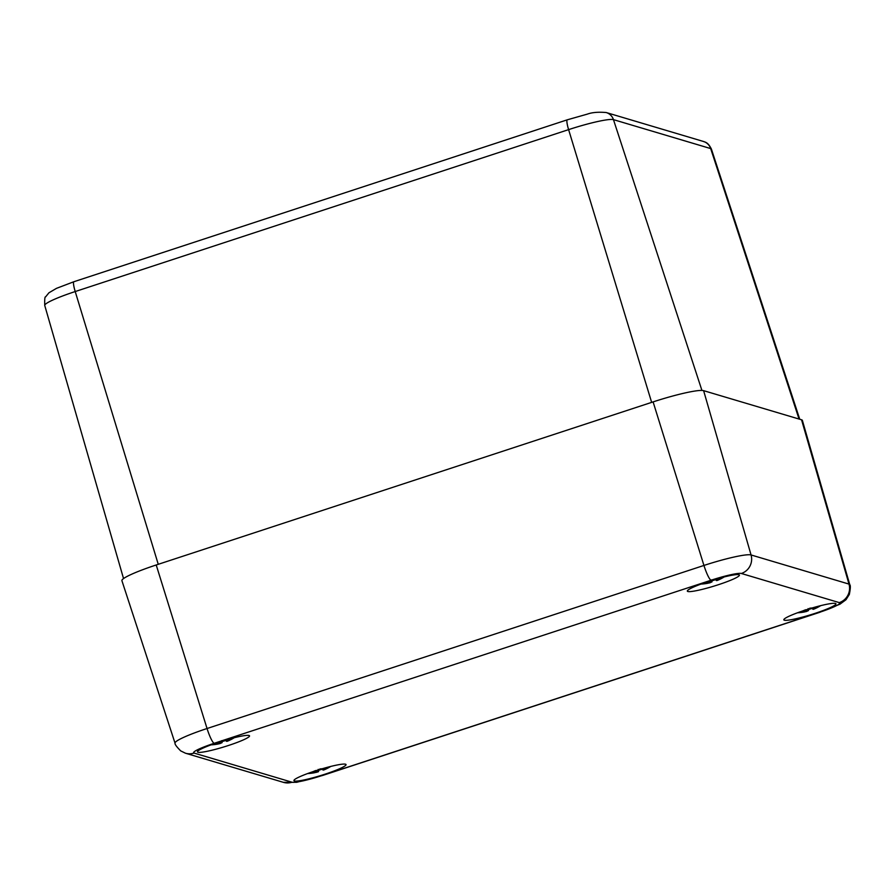 <?xml version="1.0" encoding="UTF-8"?>
<svg xmlns="http://www.w3.org/2000/svg" width="895" height="895" viewBox="0 0 895 895"><rect width="100%" height="100%" fill="white"/><g stroke="black" fill="none" stroke-linecap="round" stroke-linejoin="round"><path stroke-width="1.34" d="M819.205 612.404L322.312 775.473A26.872 2.998 -17.1 0 1 292.027 782.219L194.092 753.075A26.872 2.998 -17.1 0 1 214.173 743.297A14.935 2.45 -108.2 0 1 207.047 728.519A41.796 4.654 162.9 0 0 175.04 743.174L121.91 580.687A44.806 4.99 -17.1 0 1 156.211 564.98L653.104 401.9A44.806 4.99 -17.1 0 1 703.615 390.656L801.551 419.789A44.806 4.99 -17.1 0 1 802.379 420.415L849.769 584.659A41.796 4.654 162.9 0 0 848.997 584.088A14.935 14.633 106.6 0 1 839.286 602.615A26.872 2.998 -17.1 0 1 819.205 612.404A14.935 2.45 71.8 0 0 819.507 612.404L839.957 604.192L845.976 599.74L849.321 594.459C850.507 588.574 850.653 585.296 849.769 584.659M784.344 620.201A27.253 3.043 -17.1 0 1 783.841 619.832A27.253 3.043 -17.1 0 1 809.002 608.913A27.253 3.043 -17.1 0 1 835.941 603.801A27.253 3.043 -17.1 0 1 812.94 614.048A27.253 3.043 -17.1 0 1 784.344 620.201M294.455 780.977A27.253 3.043 -17.1 0 1 293.952 780.608A27.253 3.043 -17.1 0 1 319.101 769.689A27.253 3.043 -17.1 0 1 346.052 764.576A27.253 3.043 -17.1 0 1 323.039 774.824A27.253 3.043 -17.1 0 1 294.455 780.977M197.94 752.259A27.253 3.043 -17.1 0 1 197.437 751.889A27.253 3.043 -17.1 0 1 222.587 740.971A27.253 3.043 -17.1 0 1 249.537 735.869A27.253 3.043 -17.1 0 1 226.536 746.106A27.253 3.043 -17.1 0 1 197.94 752.259M687.841 591.494A27.253 3.043 -17.1 0 1 687.338 591.125A27.253 3.043 -17.1 0 1 712.487 580.206A27.253 3.043 -17.1 0 1 739.427 575.093A27.253 3.043 -17.1 0 1 716.425 585.341A27.253 3.043 -17.1 0 1 687.841 591.494M709.824 582.835L708.337 583.092A48.073 31.482 -114.8 0 0 709.824 582.835L712.017 581.84L709.567 582.5L712.017 581.84L711.626 579.893M708.046 583.227L708.046 583.227A48.531 48.531 0 0 1 701.736 584.032A48.453 45.723 -103.9 0 0 701.736 584.032L700.998 584.066A48.453 45.723 -103.9 0 0 701.725 584.032A48.453 45.723 -103.9 0 0 705.618 583.618L708.113 583.216A48.073 22.957 88 0 1 708.046 583.227L705.45 583.271A48.073 45.377 76.1 0 1 702.139 583.652M706.759 582.343L704.6 583.316A48.453 47.491 164.6 0 1 702.463 583.54L706.457 582.723A48.073 36.706 80.8 0 1 704.846 582.69M708.661 581.336L707.598 582.164A48.073 39.604 -135.2 0 1 706.155 582.253M716.324 579.054A48.073 29.624 90.9 0 1 715.743 579.501L713.695 579.68M720.609 577.857A48.453 44.784 103 0 1 719.826 578.315L717.454 579.11A48.073 24.814 -114.9 0 0 717.98 578.584M721.079 578.685A48.073 34.849 -128.9 0 1 719.11 579.602L720.855 578.617A48.453 48.431 -3.6 0 0 723.63 577.074M716.783 580.598L717.969 580.161A48.073 41.472 81.8 0 0 718.472 579.938A48.073 41.472 81.8 0 0 720.128 579.154L718.472 579.938A48.531 48.531 0 0 1 717.421 580.396M717.969 580.161L716.324 580.396M720.855 578.617L718.842 579.624M717.868 579.781L717.768 579.132M705.942 582.321A47.703 36.426 -99.2 0 0 706.759 582.321L706.457 582.723M709.59 582.567A47.703 31.247 65.2 0 1 708.437 582.779L708.292 581.951M709.019 581.448L709.567 582.5M219.924 743.611L218.447 743.857A48.073 31.482 -114.8 0 0 219.935 743.6L222.117 742.615L219.667 743.275L222.117 742.604L221.725 740.657M218.145 744.002L218.145 744.002A48.531 48.531 0 0 1 211.846 744.808A48.453 45.723 -103.9 0 0 211.846 744.808L211.097 744.841A48.453 45.723 -103.9 0 0 211.824 744.808A48.453 45.723 -103.9 0 0 215.717 744.394L218.212 743.991A48.073 22.957 88 0 1 218.145 744.002L215.55 744.047A48.073 45.377 76.1 0 1 212.249 744.427M216.858 743.118L214.699 744.092A48.453 47.491 164.6 0 1 212.562 744.304L216.568 743.499A48.073 36.706 80.8 0 1 214.957 743.465M218.76 742.1L217.698 742.939A48.073 39.604 -135.2 0 1 216.254 743.018M226.435 739.829A48.073 29.624 90.9 0 1 225.842 740.266L223.806 740.456M231.178 739.46A48.073 34.849 -128.9 0 1 229.209 740.378L230.955 739.393L230.664 738.666A48.453 44.784 103 0 1 229.925 739.091L227.565 739.885A48.073 24.814 -114.9 0 0 228.091 739.359M230.955 739.393A48.453 48.431 -3.6 0 0 233.74 737.849M226.894 741.373L228.068 740.937A48.073 41.472 81.8 0 0 228.572 740.713A48.073 41.472 81.8 0 0 230.228 739.93L228.572 740.713A48.531 48.531 0 0 1 227.531 741.161L226.323 741.228L225.92 740.243M228.068 740.937L226.435 741.172M232.376 738.196A48.073 48.061 176.4 0 1 230.787 739.046L228.941 740.4M227.968 740.545L227.867 739.908M216.042 743.096A47.703 36.426 -99.2 0 0 216.858 743.096L216.568 743.499M218.537 743.532L218.391 742.727M219.118 742.212L219.667 743.275M806.339 611.542L804.851 611.8A48.073 31.482 -114.8 0 0 806.339 611.542L808.532 610.547L806.071 611.218L808.532 610.547L808.14 608.6M804.549 611.945L804.549 611.945A48.531 48.531 0 0 1 798.25 612.739A48.453 45.723 -103.9 0 0 798.25 612.739L797.501 612.784A48.453 45.723 -103.9 0 0 798.239 612.739A48.453 45.723 -103.9 0 0 802.133 612.325L804.627 611.923A48.073 22.957 88 0 1 804.549 611.945L801.954 611.99A48.073 45.377 76.1 0 1 798.653 612.359M801.103 612.023A48.453 47.491 164.6 0 1 798.978 612.247L802.972 611.43A48.073 36.706 80.8 0 1 801.361 611.408M805.176 610.043L804.113 610.882A48.073 39.604 -135.2 0 1 802.658 610.961L805.601 609.763M812.839 607.772A48.073 29.624 90.9 0 1 812.246 608.208L810.21 608.387M813.7 607.839L817.146 606.564A48.453 44.784 103 0 1 816.341 607.023L813.969 607.828A48.073 24.814 -114.9 0 0 814.495 607.291M820.681 605.658A48.531 48.531 0 0 1 817.571 607.414A48.073 34.849 -128.9 0 1 815.625 608.32L817.359 607.336A48.453 48.431 -3.6 0 0 820.144 605.792M813.298 609.316L814.484 608.868A48.073 41.472 81.8 0 0 814.987 608.656A48.073 41.472 81.8 0 0 816.643 607.873L814.987 608.656A48.531 48.531 0 0 1 813.935 609.103L812.727 609.159L812.906 607.75M814.484 608.868L812.839 609.115M817.359 607.336L815.155 608.186A47.703 41.148 -98.2 0 1 814.394 608.555M814.383 608.488L814.282 607.839M812.324 607.94L809.751 608.197M803.251 610.949L803.285 611.005A47.703 36.426 -99.2 0 1 802.457 611.028M804.941 611.464L804.795 610.659M805.534 610.155L806.071 611.218M316.438 772.318L314.95 772.575A48.073 31.482 -114.8 0 0 316.45 772.318L318.363 771.736L316.181 771.993L318.631 771.322L318.329 769.924M314.66 772.709L314.66 772.709A48.531 48.531 0 0 1 308.35 773.515A48.453 45.723 -103.9 0 0 308.35 773.515L307.611 773.56A48.453 45.723 -103.9 0 0 308.339 773.515A48.453 45.723 -103.9 0 0 312.232 773.101L314.727 772.698A48.073 22.957 88 0 1 314.66 772.709L312.064 772.765A48.073 45.377 76.1 0 1 308.753 773.135M313.362 771.714L311.214 772.799A48.453 47.491 164.6 0 1 309.077 773.023L313.071 772.206A48.073 36.706 80.8 0 1 311.471 772.184M315.275 770.819L314.212 771.658A48.073 39.604 -135.2 0 1 312.769 771.736M322.938 768.536A48.073 29.624 90.9 0 1 322.357 768.984L320.309 769.163M323.8 768.615L327.246 767.339A48.453 44.784 103 0 1 326.44 767.798L324.068 768.604A48.073 24.814 -114.9 0 0 324.594 768.067M330.792 766.422A48.531 48.531 0 0 1 327.671 768.19A48.073 34.849 -128.9 0 1 325.724 769.085L327.469 768.1A48.453 48.431 -3.6 0 0 330.244 766.556M323.397 770.08L324.583 769.644A48.073 41.472 81.8 0 0 325.086 769.431A48.073 41.472 81.8 0 0 326.742 768.637L325.086 769.431A48.531 48.531 0 0 1 324.035 769.879L322.838 769.935L323.005 768.525M324.583 769.644L322.938 769.879M327.469 768.1L325.265 768.962A47.703 41.148 -98.2 0 1 324.505 769.331M325.456 769.107L325.042 768.447M324.482 769.264L324.382 768.615M322.435 768.715L319.851 768.973M312.556 771.803A47.703 36.426 -99.2 0 0 313.373 771.803L313.071 772.206M315.051 772.24L314.906 771.434M315.633 770.931L316.181 771.993M318.43 770.215L318.24 769.376M158.258 564.309L75.214 291.546A11.199 1.835 -108.2 0 1 73.905 281.724L56.474 288.358L48.923 292.799L45.634 296.849C44.839 296.536 44.549 299.411 44.75 305.486A39.783 4.43 -17.1 0 1 75.214 291.546L568.605 129.63A11.199 1.835 -108.2 0 1 567.307 119.807L73.905 281.724M651.649 402.381L568.605 129.63A39.783 4.43 -17.1 0 1 613.455 119.639A11.199 10.975 -73.4 0 0 606.206 112.535C598.341 111.864 592.054 112.39 587.344 114.124L567.307 119.807M711.413 149.096C707.833 141.813 704.88 142.227 703.436 141.466A11.199 10.975 106.6 0 1 710.675 148.57A39.783 4.43 -17.1 0 1 711.413 149.096L799.75 419.252M701.926 390.433L613.455 119.639L710.675 148.57L799.045 419.05M322.312 775.473A14.935 2.45 71.8 0 0 322.603 775.473L819.507 612.404M292.027 782.219A14.935 14.633 106.6 0 1 283.402 782.342L296.726 782.297L322.603 775.473M194.092 753.075A14.935 14.633 106.6 0 1 185.466 753.21L283.402 782.342M214.173 743.297L711.066 580.228A14.935 2.45 -108.2 0 1 703.94 565.45L207.047 728.519L156.211 564.98M711.066 580.228A26.872 2.998 -17.1 0 1 741.351 573.482A14.935 14.633 -73.4 0 0 751.062 554.956A41.796 4.654 162.9 0 0 703.94 565.45L653.104 401.9M801.551 419.789L848.997 584.088L751.062 554.956L703.615 390.656M741.351 573.482L839.286 602.615M715.855 579.557A16.927 1.891 -17.1 0 1 711.827 580.833M718.663 579.501A47.703 41.148 -98.2 0 1 717.891 579.837M722.276 577.42A48.073 48.061 176.4 0 1 720.676 578.282L720.564 577.901M225.954 740.333A16.927 1.891 -17.1 0 1 221.938 741.608M228.762 740.277A47.703 41.148 -98.2 0 1 227.99 740.612M219.689 743.342A47.703 31.247 65.2 0 1 218.537 743.555M812.369 608.276A16.927 1.891 -17.1 0 1 808.342 609.551M818.791 606.139A48.073 48.061 176.4 0 1 817.191 606.989L817.079 606.609M806.104 611.274A47.703 31.247 65.2 0 1 804.952 611.486M322.469 769.04A16.927 1.891 -17.1 0 1 318.441 770.315M328.89 766.903A48.073 48.061 176.4 0 1 327.29 767.765L327.178 767.384M316.203 772.049A47.703 31.247 65.2 0 1 315.051 772.262M703.436 141.466L606.206 112.535M44.75 305.486L123.544 578.573M175.04 743.174C174.715 744.215 176.606 746.777 180.712 750.894L185.466 753.21M721.057 578.696A48.531 48.531 0 0 0 724.167 576.939M717.454 580.374L716.224 580.452L716.392 579.031M721.124 578.662L719.088 579.613M717.186 579.132L720.632 577.857M715.765 579.501L713.237 579.49M706.11 582.265L709.097 581.045M711.838 580.877L715.866 579.602M231.156 739.471A48.531 48.531 0 0 0 234.277 737.715M231.234 739.438L229.198 740.389M227.285 739.908L230.731 738.632M225.864 740.266L223.347 740.266M226.502 739.807L225.909 740.254M216.21 743.04L219.197 741.821M221.938 741.653L225.976 740.378M817.638 607.381L815.602 608.32M803.285 611.005L801.115 612.023M808.353 609.596L812.38 608.309M327.738 768.145L325.702 769.096M312.724 771.747L315.711 770.528M318.452 770.36L322.48 769.085"/></g></svg>
